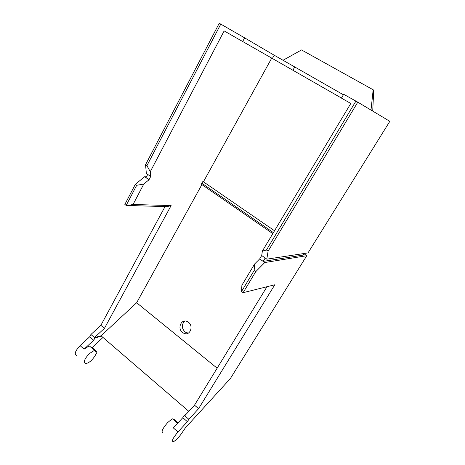 <?xml version="1.0" encoding="UTF-8"?>
<svg xmlns="http://www.w3.org/2000/svg" width="465" height="465" viewBox="0 0 465 465"><rect width="100%" height="100%" fill="white"/><g stroke="black" fill="none" stroke-linecap="round" stroke-linejoin="round"><path stroke-width="0.7" d="M177.956 431.973L173.346 427.905L182.792 417.675L184.239 415.303L188.848 419.296L198.59 408.665L274.809 284.766L243.096 292.694L255.75 271.676L264.771 262.539L306.784 255.692L230.367 378.562L185.395 427.829L182.309 432.357C179.688 436.373 176.979 439.338 174.189 441.262L173.201 441.709C171.405 441.186 172.992 437.937 177.956 431.973L187.389 421.674L188.848 419.296M182.792 417.675L187.389 421.674M184.239 415.303L186.093 414.292M184.75 415.751L194.504 405.184L198.59 408.665M188.819 411.339L101.056 335.806L136.658 302.732L217.143 368.181M92.146 347.634L102.974 337.456M177.996 422.877L174.276 419.558M162.895 432.514C161.006 431.898 162.541 428.643 167.505 422.749L171.701 419.198L172.608 418.837L173.561 419.668M266.991 286.719L194.504 405.184M255.75 271.676L254.152 270.514L241.527 291.526L243.096 292.694M241.527 291.526L241.899 285.231L254.646 263.957L259.685 258.906L264.771 262.539M254.152 270.514L254.646 263.957M304.11 253.489L303.122 255.087L263.178 261.4L265.207 258.029L266.805 259.168L268.096 251.158L266.468 250.013L262.37 251.065L261.708 255.535L265.207 258.029M201.845 183.239L273.408 232.645M303.959 253.739L306.784 255.692M146.429 176.857L144.667 176.688L148.986 179.775L150.689 176.537L150.276 171.684L146.923 165.674L145.551 164.703L219.242 23.25L220.782 24.128L146.923 165.674M274.53 230.774L203.426 181.809L202.676 181.734L201.13 184.535L201.886 184.605L136.658 302.732M272.81 233.645L201.886 184.605M188.517 333.021L186.471 332.708L184.826 331.772C181.408 327.848 181.449 324.274 184.96 321.048M94.784 350.645L96.203 351.999L96.947 351.842L96.976 352.249L95.116 355.644C92.128 360.363 88.984 363.02 85.688 363.607C83.165 362.363 84.351 359.061 89.245 353.696L93.727 350.802L94.784 350.645L89.658 346.152L88.588 346.297L84.089 349.151L93.692 340.252L94.941 337.945L101.498 336.183M89.658 346.152L91.082 347.401M96.889 351.848L91.971 347.483M76.644 355.539C74.051 354.225 75.196 350.918 80.085 345.617L89.693 336.776L90.937 334.469L100.87 325.337L165.04 206.605M135.338 184.314L136.687 185.291L126.178 205.431L124.853 204.443L135.338 184.314L144.667 176.688M259.685 258.906L261.708 255.535M136.687 185.291L143.784 184.053L148.986 179.775M145.551 164.703L146.359 173.457L147.707 174.422L146.016 177.647M188.476 322.286C193.829 326.168 190.016 335.963 184.163 333.452L182.513 332.504C177.124 328.546 181.129 318.682 187.046 321.443L188.476 322.286M268.096 251.158L357.783 102.16L389.821 121.33L308.022 252.896L266.805 259.168M357.783 102.16L343.682 94.285L341.42 98.098L350.79 103.48L262.37 251.065M355.928 101.108L266.468 250.013M90.937 334.469L94.494 337.555L101.056 335.806M100.87 325.337L104.427 328.371L94.494 337.555L94.941 337.945M93.692 340.252L89.693 336.776M126.178 205.431L167.075 206.652L171.12 205.571L104.427 328.371M147.707 174.422L150.689 176.537M126.654 205.635L133.06 204.49L143.784 184.053M171.12 205.571L133.06 204.49M220.782 24.128L244.637 37.863L242.678 41.525L224.153 30.917L150.276 171.684M371 110.071L373.168 89.78L373.738 90.187L372.715 111.094M244.637 37.863L274.193 55.213L272.38 58.491L242.678 41.525M343.397 94.773L274.193 55.213M341.45 98.051L272.38 58.491M282.982 60.299L301.535 49.941L373.168 89.78M203.426 181.809L271.723 58.119M84.089 349.151L80.085 345.617M292.904 70.238L294.717 67.024M178.025 422.842L174.201 419.488M177.647 423.249L172.608 418.837M184.163 333.452L186.471 332.708M96.947 351.842L91.855 347.384"/></g></svg>

